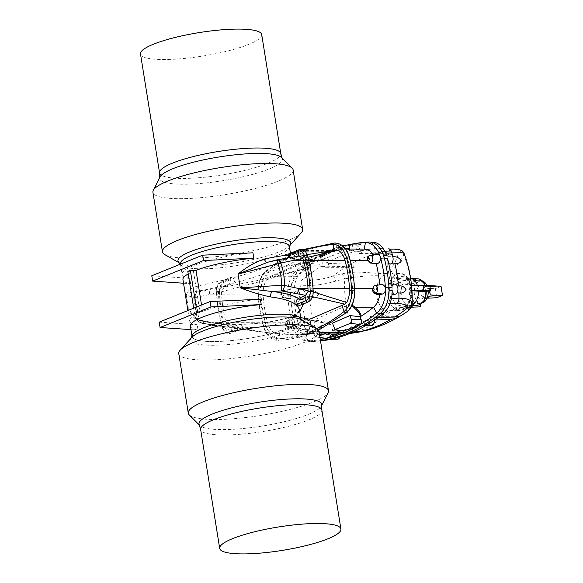 <?xml version="1.0" encoding="UTF-8"?>
<svg xmlns="http://www.w3.org/2000/svg" width="583" height="583" viewBox="0 0 583 583"><rect width="100%" height="100%" fill="white"/><g stroke="black" fill="none" stroke-linecap="round" stroke-linejoin="round"><path stroke-width="0.44" stroke-dasharray="2.92 2.19" d="M309.777 327.938A5.087 3.214 90.2 0 1 307.401 329.621A5.087 3.214 90.2 0 1 304.173 324.52A5.087 3.214 90.2 0 1 307.423 319.448A5.087 3.214 90.2 0 1 307.496 319.448A99.802 63.117 -89.8 0 0 307.722 320.417A4.147 2.623 90.2 0 1 309.493 326.997A99.802 63.117 -89.8 0 0 309.777 327.938L306.884 328.032L302.796 329.657L299.451 328.149L296.091 327.952A25.936 16.404 90.2 0 1 295.377 325.569A107.192 67.788 90.2 0 1 295.304 325.292A107.192 67.788 90.2 0 1 290.633 296.128L293.934 296.39L298.875 299.502L301.579 298.839L304.873 319.411C301.426 319.601 299.305 321.473 298.525 325.022A107.083 67.723 90.2 0 1 293.934 296.39M261.709 34.594A61.375 11.864 -9.1 0 1 238.294 48.061A61.375 11.864 -9.1 0 1 175.294 59.145A61.375 11.864 -9.1 0 1 140.503 54.008M159.523 172.626A61.375 11.864 170.9 0 0 159.553 172.925A61.375 11.864 170.9 0 0 194.336 178.063A61.375 11.864 170.9 0 0 257.336 166.978A61.375 11.864 170.9 0 0 280.758 153.511A61.375 11.864 170.9 0 0 280.693 153.22M281.538 157.446A62.119 12.01 -9.1 0 1 282.318 158.693A62.119 12.01 -9.1 0 1 249.32 175.25A62.119 12.01 -9.1 0 1 182.967 184.213A62.119 12.01 -9.1 0 1 159.684 178.332A62.119 12.01 -9.1 0 1 160.041 176.904M293.111 169.857A70.988 13.722 -9.1 0 1 254.531 188.644A70.988 13.722 -9.1 0 1 179.491 198.686A70.988 13.722 -9.1 0 1 152.921 192.31M289.328 246.39A55.152 10.662 -9.1 0 1 259.362 260.987A55.152 10.662 -9.1 0 1 201.062 268.792A55.152 10.662 -9.1 0 1 180.417 263.837M183.113 259.719L183.098 259.734A55.152 10.662 -9.1 0 1 183.113 259.719A55.152 10.662 -9.1 0 1 233.185 244.59A55.152 10.662 -9.1 0 1 285.488 243.322A55.152 10.662 -9.1 0 1 285.495 243.33L285.502 243.33M289.372 246.653A55.166 10.669 -9.1 0 1 289.19 247.658A55.166 10.669 -9.1 0 1 256.556 261.694A55.166 10.669 -9.1 0 1 201.055 268.799A55.166 10.669 -9.1 0 1 180.949 264.995A55.166 10.669 -9.1 0 1 180.46 264.099M301.192 232.865A70.988 13.722 -9.1 0 1 234.716 254.144A70.988 13.722 -9.1 0 1 164.923 254.691M290.567 244.153A57.098 11.041 -9.1 0 1 289.569 245.662A57.098 11.041 -9.1 0 1 236.1 262.787A57.098 11.041 -9.1 0 1 179.965 263.224A57.098 11.041 -9.1 0 1 178.544 262.095M301.826 255.689L293.73 258.721C299.21 259.158 296.106 261.658 284.424 266.212L300.777 263.297L336.318 250.071L301.826 255.689L300.821 251.288L289.387 255.908L292.593 258.888L293.73 258.721M292.083 258.706L299.283 256.01L276.721 259.938L267.706 262.263C278.893 260.033 287.018 258.852 292.083 258.706L291.267 258.859L289.095 257.737M312.481 296.689L308.873 295.975L311.111 291.689L311.074 288.264A100.101 63.307 -89.8 0 0 306.622 260.499L305.63 257.475C304.8 255.74 303.721 255.077 302.388 255.478L307.117 254.633M299.684 255.901L299.283 256.01M288.359 254.071L289.387 255.908M227.829 284.686C229.746 283.659 230.773 281.589 230.912 278.463L197.601 286.042C190.925 288.046 187.136 291.041 186.239 295.027C187.682 293.358 190.794 292.163 195.56 291.434C204.334 290.181 215.091 287.936 227.829 284.686L220.687 287.791L197.273 292.068L195.56 291.434A4.496 3.418 82 0 0 197.601 286.042M203.671 323.929C196.194 320.941 191.115 315.884 188.44 308.764L192.23 314.339L200.246 320.694C209.589 322.982 220.906 324.221 234.191 324.418L226.991 327.114L202.235 323.055L200.246 320.694A4.496 3.185 -76 0 1 201.492 320.665L201.492 320.665C210.594 322.902 221.795 324.097 235.095 324.265L238.819 327.814L210.128 325.372L203.671 323.929A4.496 3.185 -76 0 0 201.492 320.665C197.819 319.535 194.729 317.422 192.23 314.339L198.242 321.481L202.235 323.055L201.201 323.164L198.242 321.481L197.236 319.207A4.671 1.691 172.8 0 0 198.992 319.994L213.939 322.61A5.014 2.93 -80.6 0 0 216.053 325.635A5.014 2.93 -80.6 0 0 217.051 325.511M203.81 327.763A55.152 10.662 170.9 0 0 192.069 336.61A55.152 10.662 170.9 0 0 195.917 339.678A55.152 10.662 170.9 0 0 212.715 341.558A55.152 10.662 170.9 0 0 298.292 323.281A55.152 10.662 170.9 0 0 300.988 319.163A55.152 10.662 170.9 0 0 263.633 315.002A55.152 10.662 170.9 0 0 203.81 327.763M238.819 327.814L241.683 328.892L242.9 327.231L240.036 324.25L239.139 324.425C259.719 324.053 276.772 321.597 290.312 317.05L307.613 320.052L272.997 333.287L230.504 327.668L239.139 324.425M290.312 317.05L288.935 317.152L287.033 321.35C275.387 325.248 260.652 327.398 242.834 327.792M287.033 321.35L287.915 326.823L290.035 325.963L289.153 320.49L297.192 315.206L299.443 309.544C298.962 309.274 301.666 310.921 290.844 316.38L289.153 320.49M297.731 306.228L297.286 305.244C297.498 302.395 298.503 300.551 300.296 299.691L303.488 303.903M297.082 306.49L297.294 305.769M284.424 266.212C282.077 266.263 280.525 264.82 279.767 261.891L288.082 258.313L290.873 256.01L289.219 255.347M279.767 261.891L278.893 256.418L276.772 257.271L277.646 262.744C266.154 267.59 251.856 272.465 234.76 277.37L235 277.902C235.16 280.744 234.351 282.595 232.573 283.447C252.359 278.106 268.931 272.64 282.303 267.065L298.656 264.157L264.332 279.177L224.018 287.164L232.573 283.447M221.351 287.499L220.899 282.515L230.912 278.463L232.107 276.816L234.76 277.37M190.393 326.101A55.152 10.662 170.9 0 0 198.038 330.109L197.178 324.753A55.152 10.662 -9.1 0 1 189.533 320.737A55.152 10.662 -9.1 0 1 200.027 312.415L193.454 271.379L187.799 271.365M183.521 283.229L190.605 283.717A55.152 10.662 -9.1 0 1 182.96 279.702M188.207 273.93A55.152 10.662 -9.1 0 1 193.454 271.379M190.605 283.717L189.745 278.353A55.152 10.662 170.9 0 1 182.1 274.345A55.152 10.662 170.9 0 1 252.935 252.803M260.368 299.203A55.152 10.662 170.9 0 0 202.571 311.388L201.55 305.026M305.747 257.752L307.911 257.234M336.806 249.947L336.318 250.071M290.713 257.453A5.014 3.352 -99.9 0 0 290.319 257.555M344.422 249.218A5.014 4.817 -86.3 0 1 345.602 249.036L338.949 249.713L345.602 249.036C348.925 249.262 350.623 249.786 350.696 250.617L349.807 250.858C349.764 249.99 347.971 249.444 344.422 249.218L338.949 249.713L304.865 262.569L302.424 251.943L300.741 250.413L298.62 251.266L300.303 252.796L302.745 263.429L320.213 260.317L320.563 253.896L328.834 252.424L312.954 258.947C311.468 260.062 310.637 261.825 310.462 264.23L310.382 266.788L302.679 267.903L320.213 260.317M303.925 250.384A253.241 160.157 -89.8 0 0 299.757 251.936L300.413 250.501L298.292 251.36L297.636 252.789L298.656 264.157M299.757 251.936L300.777 263.297M340.676 249.808C343.73 251.346 346.032 254.334 347.592 258.779L348.138 260.616L350.288 260.616M348.138 260.616A100.101 63.307 -89.8 0 1 352.591 288.381L352.657 290.414C352.628 295.53 351.505 299.924 349.29 303.605L352.11 305.004M304.865 262.569L322.333 259.464L322.683 253.044L330.955 251.564L331.013 250.471L300.741 250.413M300.413 250.501L278.893 256.418M349.807 250.858L339.816 252.891L322.333 259.464M373.411 255.361L368.23 256.214L375.991 254.45L373.411 255.361A18.845 11.915 -89.8 0 0 373.149 254.917M364.564 249.079A18.845 11.915 -89.8 0 0 364.207 249.087L364.207 249.087A248.788 157.337 90.2 0 0 350.696 250.617M300.835 250.384L298.62 251.266M298.292 251.36L276.772 257.271M373.82 286.013L379.701 284.919A100.101 63.307 -89.8 0 0 379.686 284.759M376.531 254.305L375.991 254.45M328.834 252.424L328.892 251.324L331.013 250.471M330.955 251.564L347.483 244.984A255.296 161.447 -89.8 0 0 312.954 258.947A255.296 161.447 90.2 0 0 296.448 270.49A25.353 16.032 -89.8 0 0 287.703 294.488C287.725 291.857 288.286 290.188 289.379 289.474L290.764 288.774A18.845 11.915 90.2 0 1 296.966 276.276A248.788 157.337 -89.8 0 1 309.289 267.357L310.382 266.788M379.701 284.919L380.939 284.533M349.705 248.358L349.509 250.967M354.938 243.556A255.879 161.819 -89.8 0 0 351.418 244.248A255.879 161.819 -89.8 0 0 349.866 244.59A255.879 161.819 -89.8 0 0 316.773 257.978A255.879 161.819 -89.8 0 0 315.308 258.852A255.879 161.819 -89.8 0 0 299.494 269.98A25.936 16.404 -89.8 0 0 290.523 293.198A5.189 3.279 -89.8 0 0 290.633 296.128A107.192 67.788 -89.8 0 1 290.618 295.836A25.936 16.404 90.2 0 1 290.523 293.198L293.81 292.928L299.05 289.248L303.634 289.583A5.087 3.214 -89.8 0 0 302.599 289.299A5.087 3.214 -89.8 0 0 299.341 294.371A5.087 3.214 -89.8 0 0 302.57 299.473A5.087 3.214 -89.8 0 0 304.18 298.773L301.579 298.839M328.892 251.324L298.722 251.244M339.816 252.891L340.137 248.722C340.151 247.075 339.634 246.369 338.585 246.609L322.683 253.044M342.658 245.851L347.169 245.086M151.791 275.744L189.745 278.353M193.694 308.203L194.372 312.401L196.916 311.373L196.238 307.168M202.571 311.388L196.916 311.373M277.107 259.836L276.721 259.938M267.24 262.365A4.496 2.376 -101.3 0 0 267.459 262.343L267.459 262.343A4.496 2.376 -101.3 0 0 267.706 262.263M308.873 295.975L300.296 299.691M299.808 311.788L292.433 316.19L300.741 317.633M311.133 291.354L313.217 291.915M351.491 306.33L347.811 305.033L314.055 319.943L315.017 330.576L313.822 332.091L318.566 330.16M275.948 332.113L276.517 338.781A253.241 160.157 -89.8 0 0 310.229 331.421L311.344 332.857L313.465 331.997L312.35 330.568L311.133 325.278M312.896 331.428L311.701 332.951L313.931 332.121L312.175 332.886C300.937 337.302 289.525 339.794 277.938 340.363A1.727 1.341 87.2 0 0 279.191 338.789A253.241 160.157 -89.8 0 0 312.896 331.428L311.934 320.803L330.415 324.01L332.82 330.444L341.572 331.96L341.988 333.061M347.811 305.033L349.29 303.605M314.055 319.943L331.836 323.033M319.105 332.135L313.931 332.121M292.433 316.19L290.844 316.38M313.465 331.997L290.035 325.963M311.344 332.857L287.915 326.823M341.572 331.96L338.891 333.053M320.468 340.661A255.879 161.819 90.2 0 1 310.958 341.529L307.737 340.938A255.296 161.447 -89.8 0 0 320.3 339.605M319.244 332.995L311.81 332.98M200.027 312.415L194.372 312.401M159.225 322.137L197.178 324.753M190.954 329.621L198.038 330.109M224.018 287.164L221.576 291.784L262.729 280.86L264.332 279.177M197.258 319.346A4.671 1.567 -9.4 0 0 198.992 320.009L195.392 297.541L218.472 292.579L218.552 291.434L220.687 287.791M230.504 327.668L229.44 327.77L227.086 325.671L226.058 322.647A100.101 63.307 90.2 0 1 221.606 294.874L221.576 291.784M226.991 327.114L225.985 327.231L224.032 325.627L222.99 322.632A100.101 63.307 -89.8 0 1 218.545 294.867L218.472 292.579M218.545 294.867L209.494 294.845A5.014 3.199 79.7 0 1 211.286 289.518M221.606 294.874L260.062 294.983L259.989 292.943C260.003 288.41 260.914 284.38 262.729 280.86M260.062 294.983A100.101 63.307 -89.8 0 0 264.507 322.749L265.061 324.585C266.431 328.542 268.442 331.37 271.088 333.068L272.997 333.287M310.112 266.905L268.158 278.339L302.745 263.429M268.158 278.339L266.584 279.767C264.332 283.447 263.159 287.842 263.064 292.957L263.122 294.991L283.025 295.042L285.051 297.57L290.786 298.605L289.693 299.035L287.827 295.749L287.703 294.488A25.353 16.032 -89.8 0 0 287.769 295.763A106.609 67.424 -89.8 0 0 292.506 325.336L294.911 329.257L297.075 328.163L290.968 327.282L288.097 324.862A18.845 11.915 90.2 0 1 287.521 323.018L288.716 320.461L294.131 319.513A100.101 63.307 90.2 0 1 290.786 298.605M275.205 333.563L287.674 334.38C300.026 334.205 310.732 333.709 319.79 332.908L320.643 332.667C311.468 333.505 300.507 334.015 287.769 334.197L275.205 333.563C272.115 332.026 269.754 329.038 268.136 324.593L267.575 322.756A100.101 63.307 90.2 0 1 263.122 294.991M282.303 267.065C279.957 267.116 278.404 265.68 277.646 262.744M266.584 279.767L278.361 276.225A5.014 0.641 75 0 1 278.434 275.905M290.764 288.774L282.981 290.647A2.769 2.077 -112 0 1 283.294 290.553L289.379 289.474M285.051 297.57L284.46 297.811A3.746 2.368 90.2 0 1 283.593 297.906A3.746 2.368 90.2 0 1 281.516 294.437A3.746 2.368 90.2 0 1 283.294 290.553L284.978 289.875L282.959 292.768A18.845 11.915 -89.8 0 0 283.01 294.823L283.025 295.042M288.097 324.862L287.018 325.299A1.006 0.634 90.2 0 1 286.246 324.578A1.006 0.634 90.2 0 1 286.705 323.354A2.769 2.077 -112 0 1 287.813 320.796L293.781 319.695C292.644 320.519 292.236 322.377 292.557 325.285M302.679 267.903L302.803 263.815L304.661 260.324L320.563 253.896M326.035 258.058A5.087 3.214 -89.8 0 0 323.091 260.995A5.087 3.214 -89.8 0 0 323.543 266.446A248.489 157.148 90.2 0 1 324.133 266.074A4.147 2.623 -89.8 0 0 325.984 267.298A4.147 2.623 -89.8 0 0 328.615 263.392A248.489 157.148 90.2 0 1 329.213 263.057A5.087 3.214 -89.8 0 0 326.035 258.058L320.169 257.992A255.769 161.753 -89.8 0 1 352.926 244.751C351.753 246.565 352.212 248.89 354.296 251.703C344.823 254.115 335.56 257.861 326.516 262.94C325.015 259.887 322.895 258.24 320.169 257.992L316.773 257.978A5.189 3.279 -89.8 0 0 315.308 258.852L318.391 259.056A255.769 161.753 -89.8 0 0 302.745 270.082L296.448 270.49L296.966 276.276L278.361 276.225L309.289 267.357M193.782 297.665C193.585 294.932 194.751 293.067 197.273 292.068C195.64 293.001 195.014 294.823 195.392 297.541L193.782 297.665L197.236 319.207L188.44 308.764L186.239 295.027L193.804 297.811L195.4 297.556M234.191 324.418L235.095 324.265M226.962 325.387C244.255 328.936 258.969 331.501 271.088 333.068M222.99 322.632L213.939 322.61L223.617 324.695M277.02 333.658L311.934 320.803M310.229 331.421L307.613 320.052M320.643 332.667L312.721 330.583L330.415 324.01M276.014 333.789L305.922 334.438A18.845 11.915 -89.8 0 0 306.279 334.431A248.788 157.337 90.2 0 0 319.79 332.908M295.377 325.569L292.506 325.336A25.353 16.032 90.2 0 0 292.834 326.509A25.353 16.032 90.2 0 0 305.412 340.778A25.353 16.032 90.2 0 0 307.737 340.938L306.279 334.431L287.674 334.38A5.014 0.401 -90.8 0 0 287.769 334.197M297.075 328.163A18.845 11.915 -89.8 0 0 305.922 334.438M320.519 340.953A255.769 161.753 90.2 0 1 314.171 341.434L310.958 341.529A25.936 16.404 90.2 0 1 310.819 341.536A25.936 16.404 90.2 0 1 308.582 341.368A25.936 16.404 90.2 0 1 296.091 327.952A5.189 3.279 90.2 0 1 295.304 325.292L298.525 325.022M324.942 338.555L321.823 335.167L320.92 332.558M312.721 330.583L314.171 334.759C314.878 336.406 315.797 337.112 316.926 336.872L319.681 335.757M319.987 337.63L316.219 336.93L319.943 337.397M326.451 333.017L332.82 330.444M198.992 320.009L201.201 323.164L225.985 327.231M321.852 410.075A61.375 11.864 -9.1 0 1 321.882 410.374A61.375 11.864 -9.1 0 1 319.557 414.09A61.375 11.864 -9.1 0 1 254.552 432.754A61.375 11.864 -9.1 0 1 200.712 429.78A61.375 11.864 -9.1 0 1 200.647 429.489M199.087 424.307A62.119 12.01 170.9 0 0 199.867 425.554A62.119 12.01 170.9 0 0 257.03 426.836A62.119 12.01 170.9 0 0 319.367 408.428A62.119 12.01 170.9 0 0 321.364 406.096A62.119 12.01 170.9 0 0 321.721 404.668M189.264 414.907A70.988 13.722 170.9 0 0 254.589 416.371A70.988 13.722 170.9 0 0 325.831 395.332A70.988 13.722 170.9 0 0 328.112 392.665M192.215 335.342A55.166 10.669 170.9 0 0 195.903 339.67A55.166 10.669 170.9 0 0 212.708 341.551A55.166 10.669 170.9 0 0 298.307 323.266A55.166 10.669 170.9 0 0 300.456 318.005M178.762 353.633A70.988 13.722 170.9 0 0 251.025 355.958A70.988 13.722 170.9 0 0 318.952 331.18M191.836 337.338A57.098 11.041 170.9 0 0 190.838 338.847A57.098 11.041 170.9 0 0 248.795 342.017A57.098 11.041 170.9 0 0 302.861 320.905A57.098 11.041 170.9 0 0 301.44 319.776M352.926 244.751L349.866 244.59A5.189 3.279 90.2 0 1 350.186 244.423M354.296 251.703L357.066 251.798A5.087 3.214 90.2 0 1 359.951 244.343L351.221 244.226A5.189 3.279 90.2 0 1 351.418 244.248L354.807 244.328C357.452 245.305 359.31 247.309 360.381 250.355L374.891 248.657L383.191 248.671L379.533 248.54L382.885 251.725L384.7 255.543L387.513 255.66A5.087 3.214 90.2 0 1 389.94 253.977M420.277 306.847L417.122 305.448L417.8 301.659A11.062 6.996 90.2 0 1 415.315 286.122L413.573 283.302L415.927 279.68L417.661 282.493A11.062 6.996 90.2 0 1 422.267 281.05A11.062 6.996 90.2 0 1 422.558 281.13M427.055 285.838A11.062 6.996 90.2 0 1 427.426 286.821L429.839 285.845M422.5 302.876A11.062 6.996 90.2 0 1 422.209 302.949A11.062 6.996 90.2 0 1 420.955 303.058L420.744 304.253M425.473 290.283A6.916 4.373 -89.8 0 0 421.254 285.087A6.916 4.373 -89.8 0 0 416.86 291.988A6.916 4.373 -89.8 0 0 421.21 298.911A6.916 4.373 -89.8 0 0 424.73 296.128A6.916 4.373 -89.8 0 0 425.473 290.283M417.8 301.659L414.877 302.286A11.704 7.404 90.2 0 1 412.21 285.641L410.804 284.591L402.678 284.183L393.642 282.806L391.047 281.341L393.401 277.719L395.995 279.177A15.537 9.824 90.2 0 1 399.166 276.896A15.537 9.824 90.2 0 1 403.035 276.575A15.537 9.824 90.2 0 1 410.563 285.634L425.153 286.282A13.139 8.308 90.2 0 0 425.007 285.83M415.315 286.122L412.21 285.641M414.877 302.286L413.864 303.692L405.877 304.195A13.671 8.643 90.2 0 1 402.678 284.183M405.877 304.195L397.358 305.995A15.537 9.824 90.2 0 1 393.642 282.806M427.426 286.821L425.262 286.552A12.105 7.652 90.2 0 0 414.382 281.727L413.158 280.97L405.025 280.554A13.671 8.643 90.2 0 1 410.177 278.31A13.671 8.643 90.2 0 1 411.051 278.441M417.661 282.493L414.564 282.019A11.704 7.404 90.2 0 1 419.52 280.408A11.704 7.404 90.2 0 1 425.014 286.647M417.406 285.517A13.671 8.643 90.2 0 1 417.596 286.129M405.025 280.554L395.995 279.177M337.382 339.248A5.087 3.214 90.2 0 1 334.227 333.133A248.489 157.148 -89.8 0 0 334.853 333.017A4.147 2.623 90.2 0 1 337.382 330.014A4.147 2.623 90.2 0 1 339.598 331.96A248.489 157.148 -89.8 0 0 340.224 331.8A5.087 3.214 90.2 0 1 340.057 336.959M365.854 325.584L365.869 325.576C364.368 325.336 364.193 323.689 365.344 320.643C356.293 325.722 347.031 329.468 337.557 331.873C336.996 334.686 335.517 337.003 333.119 338.818M328.193 339.299L331.231 339.24C329.818 338.264 329.905 336.267 331.479 333.228L315.673 334.977L343.591 334.066L351.848 332.878C368.42 329.818 381.588 317.903 392.25 310.499L395.828 307.853C404.223 299.188 400.047 273.194 390.238 272.939C397.322 264.857 401.847 258.874 403.815 254.99A81.78 51.719 90.2 0 1 411.802 304.865L412.137 303.83M352.358 332.441L334.853 333.017M334.227 333.133L331.479 333.228M339.598 331.96L354.391 331.538M374.497 320.067A5.087 3.214 -89.8 0 0 373.747 317.152A248.489 157.148 90.2 0 1 373.156 317.524A4.147 2.623 -89.8 0 0 371.305 316.299A4.147 2.623 -89.8 0 0 368.675 320.205L374.599 320.001M368.675 320.205A248.489 157.148 90.2 0 1 368.077 320.541A5.087 3.214 -89.8 0 0 371.298 325.533M365.344 320.643L368.077 320.541M337.557 331.873L340.224 331.8M309.493 326.997L314.9 326.844C318.697 327.252 321.627 325.963 323.703 322.982C320.286 320.686 316.78 319.848 313.18 320.461L307.722 320.417M304.18 298.773A99.802 63.117 90.2 0 1 304.093 297.745A4.147 2.623 -89.8 0 0 303.663 290.618L309.114 290.72C312.758 290.166 316.073 291.252 319.061 293.978C316.482 296.951 313.304 298.175 309.529 297.636L304.093 297.745M392.272 310.345L388.329 310.885C375.977 310.608 371.83 284.606 382.74 275.97C371.626 275.249 358.946 276.225 344.691 278.893L344.691 278.878A81.78 51.719 -89.8 0 0 352.679 328.768L343.467 330.306L307.503 331.858L306.884 328.032M307.503 331.858C307.86 333.884 308.968 334.948 310.826 335.036M316.977 334.926L314.171 341.434A25.827 16.331 90.2 0 1 314.033 341.441A25.827 16.331 90.2 0 1 299.451 328.149M364.251 330.969L366.109 330.095L362.371 331.282M407.801 311.184L392.25 310.499M388.329 310.885C378.629 318.952 366.743 324.92 352.679 328.768L351.848 332.878M318.391 259.056C317.516 261.446 318.311 263.888 320.767 266.373L301.994 279.891L310.979 280.088C317.91 280.066 325.416 278.659 333.498 275.861L342.389 273.813L344.691 278.878L335.589 281.108C325.97 283.987 317.101 285.43 309.005 285.43L300.034 285.225L300.711 289.503M420.955 303.058L418.033 303.685L417.02 305.091L409.04 305.594L400.514 307.394L398.466 309.354L395.31 307.955L397.358 305.995M426.304 291.711L425.823 291.675A11.704 7.404 90.2 0 1 419.454 303.575A11.704 7.404 90.2 0 1 418.033 303.685M425.823 291.675L425.954 291.311M411.977 305.179A13.671 8.643 90.2 0 1 410.979 305.499A13.671 8.643 90.2 0 1 410.104 305.63A13.671 8.643 90.2 0 1 409.04 305.594M411.977 290.698L411.372 290.662A15.537 9.824 90.2 0 1 402.948 307.321A15.537 9.824 90.2 0 1 400.514 307.394M396.906 273.85A18.671 11.806 90.2 0 1 400.106 273.274A18.671 11.806 90.2 0 1 411.613 291.974A18.671 11.806 90.2 0 1 400.004 310.608A18.671 11.806 90.2 0 1 388.096 294.451A18.671 11.806 90.2 0 1 396.906 273.85M388.212 248.861L398.408 249.619L399.129 250.872C398.218 253.969 395.514 265.914 386.296 273.325L382.74 275.97M386.369 273.478L389.633 272.888L400.106 273.274M411.525 285.204L410.111 285.123L410.563 285.634L410.111 285.123L410.92 290.152L411.372 290.662L410.92 290.152L411.941 290.203M349.968 333.447A247.746 156.681 90.2 0 1 342.826 334.103A6.049 0.853 87.6 0 0 342.84 334.103A6.049 0.853 87.6 0 0 343.467 330.306M323.543 266.446L320.767 266.373M328.615 263.392L350.5 264.296L354.209 267.378L346.521 266.671L324.133 266.074M326.516 262.94L329.213 263.057M359.951 244.343A5.087 3.214 90.2 0 1 363.063 250.457A248.489 157.148 -89.8 0 0 362.437 250.581A4.147 2.623 90.2 0 1 359.908 253.583A4.147 2.623 90.2 0 1 357.692 251.637A248.489 157.148 -89.8 0 0 357.066 251.798M357.692 251.637L379.992 252.366L388.628 253.663L384.204 251.433L362.437 250.581M303.663 290.618A99.802 63.117 90.2 0 1 303.634 289.583M307.525 275.897L302.745 270.082A25.827 16.331 -89.8 0 0 293.81 292.928M300.034 285.225C299.691 282.879 300.347 281.101 301.994 279.891M342.389 273.813C358.822 269.9 374.614 274.367 386.296 273.325M346.521 266.671A247.746 156.681 -89.8 0 0 333.498 275.861A6.049 0.525 -108.3 0 1 335.589 281.108M367.647 324.512C369.753 322.122 370.897 319.688 371.094 317.21L384.343 307.686L388.365 303.685L389.925 303.656M373.747 317.152L371.094 317.21M378.221 317.407L373.156 317.524M392.104 287.179L391.047 284.074L390.603 284.744L387.309 264.172C387.979 263.975 388.052 262.095 387.52 258.546M387.323 264.172L388.846 264.157L387.323 264.172M394.764 284.125A5.087 3.214 -89.8 0 0 393.11 284.825A99.802 63.117 90.2 0 1 393.197 285.852A4.147 2.623 -89.8 0 0 393.627 292.979L396.921 292.936M397.205 285.962L393.197 285.852M391.791 263.173L389.568 263.181A4.147 2.623 90.2 0 1 387.797 256.593A99.802 63.117 -89.8 0 0 387.513 255.66M389.794 264.15A99.802 63.117 -89.8 0 0 389.568 263.181M393.11 284.825L390.603 284.744M393.627 292.979A99.802 63.117 90.2 0 1 393.656 294.014A5.087 3.214 -89.8 0 0 394.742 294.298M391.448 298.336L390.355 298.358L390.872 294.072L393.656 294.014M392.228 290.633C391.878 293.715 391.426 294.86 390.872 294.072L392.046 294.328M390.355 298.358L388.365 303.685M395.828 307.853C404.318 308.567 409.645 307.569 411.802 304.865L411.117 307.54M403.815 254.99L404.026 253.43M354.807 244.328A255.769 161.753 90.2 0 1 371.867 242.134A25.827 16.331 90.2 0 1 372.712 242.127M363.063 250.457L360.381 250.355M385.064 251.805L382.885 251.725M387.797 256.593L393.051 256.782M384.7 255.543L385.305 253.911L386.587 255.412M403.808 254.968C402.984 252.774 401.425 251.404 399.129 250.872M384.204 251.433A247.746 156.681 90.2 0 1 398.408 249.619A6.049 6.034 127.2 0 1 402.066 250.843M415.927 279.68L409.23 279.658L393.401 277.719M409.23 279.658L406.883 283.287L391.047 281.341M413.573 283.302L406.883 283.287M417.122 305.448L410.425 305.434L395.31 307.955M410.425 305.434L413.58 306.833M411.285 307.212L398.466 309.354M441.047 286.37L435.326 288.68L436.769 297.731M429.707 291.245L428.942 286.464L429.933 286.413M429.54 291.311L428.942 286.464M427.186 298.204L424.49 298.299L429.824 296.142M424.49 298.299L425.277 298.926L426.96 298.336M428.155 285.728L422.821 287.878L431.216 288.512L422.347 289.132L423.695 297.556L432.732 297.986M422.347 289.132C420 292.44 420.452 295.246 423.695 297.556M431.216 288.512L435.326 288.68M426.807 285.291L425.32 285.094L422.821 287.878M307.489 255.733A1.727 0.561 -16 0 1 307.248 256.156A8.796 5.56 -89.8 0 0 300.821 251.288A1.727 1.297 -112 0 0 298.86 249.823M313.202 291.391L312.903 291.456A103.016 65.15 90.2 0 0 307.248 256.156L305.63 257.475M308.006 302.074A1.727 1.297 68 0 0 308.72 300.617A8.796 5.56 90.2 0 0 312.903 291.456L311.111 291.689M306.622 260.499L308.771 260.506M311.074 288.264L313.035 288.272M334.715 243.002A1.727 1.341 -92.8 0 1 336.129 244.576A253.241 160.157 -89.8 0 0 302.424 251.943M349.377 257.161A1.727 0.539 -15.5 0 1 349.13 257.562A21.76 13.766 -89.8 0 0 336.129 244.576L336.646 250.595M267.262 277.872L265.812 271.926A1.727 1.195 -128.7 0 1 266.103 270.716A1.727 1.195 -128.7 0 1 268.479 271.933A253.241 160.157 90.2 0 1 300.303 252.796M259.989 292.943L258.298 293.205A21.76 13.766 90.2 0 1 265.812 271.926A253.241 160.157 90.2 0 1 297.636 252.789M333.126 251.237L333.17 250.464M354.646 290.072L354.347 290.159A103.016 65.15 90.2 0 0 349.13 257.562L347.592 258.779M346.542 312.648A1.727 1.195 51.3 0 0 346.841 311.439A21.76 13.766 90.2 0 0 354.347 290.159L352.657 290.414M345.602 249.036L364.207 249.087M352.591 288.381L354.551 288.388M340.137 248.722L345.223 248.526M308.32 296.222L308.72 300.617L297.286 305.244M315.017 330.576A253.241 160.157 90.2 0 0 346.841 311.439L345.53 306.075M316.897 328.564A253.241 160.157 90.2 0 1 312.35 330.568M263.064 292.957L258.298 293.205A103.016 65.15 -89.8 0 0 263.523 325.795A21.76 13.766 -89.8 0 0 276.517 338.781A1.727 1.341 87.2 0 0 277.938 340.363C270.913 340.064 266.023 335.349 263.276 326.203A1.727 0.539 164.5 0 0 264.412 326.4A1.727 0.539 164.5 0 0 266.191 325.802L268.136 324.593M374.14 285.925L380.393 284.672M218.552 291.434L216.417 291.74L219.383 291.682A8.796 5.56 90.2 0 1 223.566 282.522L235 277.902M224.032 325.627L222.371 326.983A103.016 65.15 -89.8 0 1 216.716 291.675A8.796 5.56 90.2 0 1 220.899 282.515A1.727 1.297 -112 0 1 221.606 281.064A1.727 1.297 -112 0 1 223.566 282.522L224.579 286.923M227.654 326.866L228.798 331.851A8.796 5.56 -89.8 0 1 222.371 326.983A1.727 0.561 164 0 0 222.13 327.398A1.727 0.561 164 0 0 223.267 327.602A1.727 0.561 164 0 0 225.038 326.99A103.016 65.15 -89.8 0 1 219.383 291.682L221.606 291.449M238.819 327.799L228.798 331.851A1.727 1.297 68 0 0 230.759 333.308A1.727 1.297 68 0 0 231.466 331.858A8.796 5.56 -89.8 0 1 225.038 326.99L227.086 325.671M226.058 322.647L264.507 322.749M279.49 332.776L279.191 338.789A21.76 13.766 -89.8 0 1 266.191 325.802A103.016 65.15 -89.8 0 1 260.965 293.213A21.76 13.766 90.2 0 1 268.479 271.933L270.607 277.304M265.061 324.585L263.523 325.795A1.727 0.539 164.5 0 0 263.276 326.203C260.375 315.687 258.619 304.712 257.999 293.293C257.715 283.374 260.419 275.846 266.103 270.716L283.899 258.495L302.511 249.699M267.575 322.756L287.477 322.814M290.618 295.836L287.827 295.749M282.959 292.768L281.873 293.205A1.006 0.634 -89.8 0 0 281.414 294.43A1.006 0.634 -89.8 0 0 282.187 295.151A2.769 2.077 68 0 0 284.46 297.811L290.443 298.853M304.661 260.324L313.246 258.801M302.803 263.815L310.462 264.23M282.187 295.151L283.01 294.823M281.873 293.205A2.769 2.077 -112 0 1 282.981 290.647C278.237 294.488 282.281 297.993 283.593 297.906L289.693 299.035M231.072 327.457L231.466 331.858L242.9 327.231M294.911 329.257L288.425 328.054C287.113 328.142 283.061 324.636 287.813 320.796A2.769 2.077 -112 0 1 288.126 320.701A3.746 2.368 -89.8 0 0 286.34 324.585A3.746 2.368 -89.8 0 0 288.425 328.054A3.746 2.368 -89.8 0 0 289.285 327.959L295.719 329.074M287.018 325.299A2.769 2.077 68 0 0 289.285 327.959L290.968 327.282M314.171 334.759L321.823 335.167M286.705 323.354L287.521 323.018M414.805 302.672A12.105 7.652 90.2 0 1 412.028 285.349M413.864 303.692A13.139 8.308 90.2 0 1 410.804 284.591M413.158 280.97A13.139 8.308 90.2 0 1 418.047 278.863M309.529 297.636A99.627 63.008 -89.8 0 0 313.18 320.461M314.9 326.844A99.627 63.008 -89.8 0 0 316.394 331.574A6.049 3.753 88.3 0 0 319.739 334.766M309.114 290.72A99.627 63.008 90.2 0 1 309.005 285.43A6.049 3.702 -88.7 0 1 310.979 280.088M426.071 291.573A12.105 7.652 90.2 0 1 417.96 304.071M417.975 305.113A13.139 8.308 90.2 0 1 417.02 305.091M396.972 274.25A18.262 11.551 -89.8 0 0 391.528 304.705A18.262 11.551 -89.8 0 0 410.92 296.864A18.262 11.551 -89.8 0 0 396.972 274.25M379.992 252.366A247.746 156.681 -89.8 0 0 350.5 264.296M384.343 307.686L383.301 313.479M374.891 248.657L371.867 242.134L368.653 242.018M159.669 177.647L159.684 178.332M282.121 158.037L282.318 158.693M289.569 245.662L290.283 244.882M179.965 263.224L179.039 262.7M289.19 247.658L289.43 247.032M180.949 264.995L180.3 264.216M180.468 264.15L182.1 274.345M187.901 310.542L189.533 320.737M191.967 335.968L192.069 336.61M290.429 253.233L290.873 256.01C291.58 257.795 292.36 258.779 293.205 258.961L292.593 258.888M300.886 318.522L300.988 319.163M266.278 262.612L267.459 262.343C278.776 260.098 286.712 258.939 291.267 258.859M241.683 328.892L230.759 333.308C226.612 334.314 223.734 332.346 222.13 327.398C218.88 316.052 216.978 304.166 216.417 291.74C216.329 286.537 218.057 282.974 221.606 281.064L232.107 276.816M229.44 327.77L272.079 333.418M305.412 340.778L308.582 341.368M240.036 324.25C259.858 323.827 276.16 321.459 288.935 317.152M321.364 406.096L321.736 405.353M199.867 425.554L199.284 424.963M191.122 338.118L190.838 338.847M302.358 320.3L302.861 320.905M422.267 281.05L419.52 280.408M425.495 286.37L425.32 285.83M409.885 285.408C408.18 280.168 405.899 277.224 403.035 276.575L410.177 278.31M349.749 333.534L315.673 334.977M314.033 341.441L310.819 341.536M366.109 330.095L337.382 330.014M422.209 302.949L419.454 303.575M411.904 305.514L410.104 305.63M410.979 305.499L402.948 307.321C404.595 308.283 411.634 300.741 410.687 290.414M400.004 310.608L389.546 310.936M307.401 329.621L302.796 329.657M354.209 267.378L325.984 267.298M302.599 289.299L299.05 289.248M302.57 299.473L298.875 299.502M399.523 316.38L371.305 316.299M391.863 284.089L391.047 284.074M388.628 253.663L359.908 253.583M386.026 253.926L385.305 253.911M421.21 298.911L425.277 298.926M421.254 285.087L425.32 285.094"/><path stroke-width="0.87" d="M159.531 172.779L140.503 54.008A61.375 11.864 -9.1 0 1 199.233 32.582A61.375 11.864 -9.1 0 1 261.709 34.594L280.736 153.365M282.121 158.037L280.693 153.22A61.375 11.864 170.9 0 0 245.275 148.417A61.375 11.864 170.9 0 0 182.967 159.458A61.375 11.864 170.9 0 0 159.523 172.626L159.669 177.647M179.039 262.7L164.923 254.691A70.988 13.722 -9.1 0 1 162.453 251.82L152.921 192.31A70.988 13.722 -9.1 0 1 153.293 190.335L160.041 176.904A62.119 12.01 -9.1 0 1 183.419 165.011A62.119 12.01 -9.1 0 1 281.538 157.446L292.141 168.093A70.988 13.722 -9.1 0 1 293.111 169.857L302.643 229.367A70.988 13.722 -9.1 0 1 301.192 232.865L290.283 244.882M153.293 190.335A70.988 13.722 -9.1 0 1 254.268 163.83A70.988 13.722 -9.1 0 1 292.141 168.093M180.468 264.15L180.417 263.837A55.152 10.662 -9.1 0 1 183.106 259.726A55.166 10.669 -9.1 0 1 259.165 241.719A55.166 10.669 -9.1 0 1 285.502 243.33A55.152 10.662 -9.1 0 1 289.328 246.39L290.429 253.233M180.46 264.099A55.166 10.669 -9.1 0 1 183.098 259.734M285.502 243.33A55.166 10.669 -9.1 0 1 289.372 246.653M162.453 251.82A70.988 13.722 -9.1 0 1 263.8 223.34A70.988 13.722 -9.1 0 1 302.643 229.367M180.3 264.216L178.544 262.095A57.098 11.041 -9.1 0 1 201.266 247.928A57.098 11.041 -9.1 0 1 259.493 238.002A57.098 11.041 -9.1 0 1 290.567 244.153L289.43 247.032M289.095 257.737L288.133 255.325L288.359 254.071L298.86 249.823A1.727 1.297 -112 0 0 298.146 251.28L288.133 255.31C283.753 255.369 275.839 256.607 264.398 259.034C255.39 261.978 246.609 266.992 238.046 274.083L267.706 262.263M298.452 298.438L305.579 295.333L307.955 291.689L308.064 290.545L284.446 285.451A4.671 0.758 179.3 0 0 281.4 285.32L240.24 287.82L272.392 291.522C284.147 292.834 292.834 295.136 298.452 298.438C296.565 299.465 295.756 301.542 296.033 304.661L296.04 304.676C291.063 301.01 282.536 298.423 270.468 296.915C260.659 294.874 250.588 291.835 240.24 287.82L238.046 274.083L277.96 263.778C280.416 270.701 281.56 277.836 281.392 285.174A4.671 0.889 1.4 0 1 284.446 285.444L284.446 285.451C284.584 277.741 283.389 270.257 280.853 262.999L302.92 258.429L302.475 257.504L299.283 256.01M302.92 258.429L303.561 260.492A100.101 63.307 90.2 0 1 308.006 288.257L308.064 290.545M300.886 318.522L299.443 309.544L297.731 306.228M296.04 304.676L297.082 306.49L308.006 302.074A1.727 1.297 68 0 1 306.053 300.609L296.033 304.661M210.099 301.564L210.959 306.928L160.077 327.5L159.225 322.137L210.099 301.564L260.368 299.203L261.228 304.559A55.152 10.662 170.9 0 0 190.393 326.101L191.967 335.968M187.901 310.542L182.96 279.702A55.152 10.662 -9.1 0 1 188.207 273.93M203.525 260.528L253.794 258.167L252.935 252.803L202.665 255.172L151.791 275.744L152.651 281.108L203.525 260.528L202.665 255.172M253.794 258.167A55.152 10.662 170.9 0 0 195.997 270.352L190.342 270.337L187.799 271.365L193.694 308.203M201.55 305.026L195.997 270.352M307.911 257.234L338.344 250.282L336.318 250.071M303.561 260.492L294.51 260.463A5.014 3.352 -99.9 0 0 290.713 257.453L299.684 255.901M338.344 250.282C341.033 251.987 343.088 254.815 344.517 258.765L345.078 260.608A100.101 63.307 90.2 0 1 349.523 288.374L349.581 290.407C349.516 294.947 348.554 298.977 346.703 302.497L344.983 304.18L312.481 296.689M367.407 258.619L368.492 258.182A2.769 2.077 -112 0 1 369.593 255.624L367.939 256.294L367.407 258.619A18.845 11.915 90.2 0 1 367.982 260.463L370.475 263.028L377.055 263.829C379.351 263.006 380.524 261.148 380.568 258.247L380.349 257.023C379.497 254.749 378.046 253.896 375.991 254.45M373.149 254.917A18.845 11.915 -89.8 0 0 364.564 249.079L345.595 249.028M379.686 284.759A100.101 63.307 -89.8 0 0 376.348 264.004M374.497 320.067A5.087 3.214 -89.8 0 1 371.298 325.533L362.837 325.576A255.879 161.819 -89.8 0 0 364.302 324.702L367.647 324.512A255.769 161.753 -89.8 0 0 383.301 313.479L376.735 313.042A25.353 16.032 -89.8 0 0 385.48 289.044C385.407 291.675 384.365 293.344 382.339 294.051L379.722 294.743L374.22 293.613L372.544 290.713A18.845 11.915 -89.8 0 0 372.501 288.658L374.14 285.925M369.498 242.011A25.936 16.404 90.2 0 1 383.519 255.594L386.587 255.412A25.827 16.331 90.2 0 0 372.712 242.127L369.498 242.011A25.936 16.404 90.2 0 0 368.653 242.018L365.446 242.594A25.353 16.032 90.2 0 1 380.349 257.023A25.353 16.032 90.2 0 1 380.677 258.196A106.609 67.424 90.2 0 1 385.414 287.769L385.48 289.044A25.353 16.032 -89.8 0 0 385.414 287.769L388.999 287.711A25.936 16.404 90.2 0 1 389.087 290.356A5.189 3.279 -89.8 0 0 388.978 287.419A107.192 67.788 90.2 0 1 388.999 287.711M380.393 284.672C382.732 284.089 384.365 285.131 385.297 287.783M388.978 287.419A107.192 67.788 -89.8 0 0 384.306 258.254L387.52 258.546A107.083 67.723 -89.8 0 1 392.104 287.179L388.978 287.419M384.233 257.978A107.192 67.788 90.2 0 1 384.306 258.254A5.189 3.279 90.2 0 0 383.519 255.594A25.936 16.404 90.2 0 1 384.233 257.978L380.568 258.247M345.223 248.526L349.705 248.358C349.771 245.997 349.028 244.875 347.483 244.984L342.658 245.851M349.705 248.358L349.654 249.043M364.207 249.079L365.446 242.594A255.296 161.447 -89.8 0 0 351.768 244.124A255.296 161.447 -89.8 0 0 347.519 244.977M368.653 242.018A255.879 161.819 -89.8 0 0 354.938 243.556L351.768 244.124M152.651 281.108L183.521 283.229M190.342 270.337L196.238 307.168M277.923 263.64L277.96 263.778A4.671 0.889 -19.6 0 1 280.853 262.999A4.671 1.028 162.4 0 0 277.923 263.64L276.721 259.938C278.455 259.515 279.825 260.528 280.853 262.991M266.351 262.59L276.772 259.923M264.398 259.034A4.496 2.376 -101.3 0 0 267.24 262.365M300.741 317.633L309.733 319.192L344.983 304.18M313.217 291.915L346.703 302.497M308.006 288.257L298.955 288.235A5.014 3.083 100.4 0 1 296.091 293.555L281.684 290.924L272.392 291.522A4.496 2.143 96.2 0 0 270.468 296.915M311.133 325.278L309.733 319.192M331.836 323.033L332.536 323.157L334.941 329.584L343.693 331.1L344.101 332.201L319.105 332.135M352.11 305.004L354.916 307.19C358.727 310.469 360.819 313.457 361.198 316.168L360.046 316.737L349.851 315.571L332.536 323.157M360.338 316.613C359.995 313.88 357.809 310.848 353.764 307.518L351.491 306.33M379.722 294.743A18.845 11.915 90.2 0 1 373.521 307.248L354.916 307.19A5.014 4.577 129.5 0 1 353.764 307.518M319.244 332.995L341.988 333.061L344.101 332.201M338.891 333.053L325.7 338.548L319.987 337.63M343.693 331.1L360.228 324.585A255.296 161.447 90.2 0 1 325.7 338.548A255.296 161.447 -89.8 0 1 320.3 339.605M365.869 325.576A255.769 161.753 90.2 0 1 333.119 338.818L329.745 338.956A5.189 3.279 90.2 0 1 328.542 339.328A5.189 3.279 90.2 0 1 328.193 339.299A255.879 161.819 -89.8 0 0 329.745 338.956A255.879 161.819 90.2 0 0 362.837 325.576A5.189 3.279 -89.8 0 0 364.302 324.702A255.879 161.819 90.2 0 0 380.116 313.567A25.936 16.404 -89.8 0 0 389.087 290.356L392.228 290.633A25.827 16.331 -89.8 0 1 383.301 313.479M361.198 316.168A248.788 157.337 -89.8 0 0 373.521 307.248L376.735 313.042A255.296 161.447 90.2 0 1 360.228 324.585C361.62 323.47 361.897 321.707 361.074 319.302L360.046 316.737M328.193 339.299A255.879 161.819 90.2 0 1 320.468 340.661M349.851 315.571L351.498 319.659C352.052 321.371 351.833 322.537 350.842 323.157L334.941 329.584M210.959 306.928L261.228 304.559M160.077 327.5L190.954 329.621M281.4 285.32L281.684 290.924C283.331 289.991 284.256 288.17 284.446 285.451M319.681 335.757L326.451 333.017M221.992 544.391A61.375 11.864 170.9 0 0 219.696 548.406A61.375 11.864 170.9 0 0 282.172 550.418A61.375 11.864 170.9 0 0 340.902 528.992A61.375 11.864 170.9 0 0 287.762 525.633A61.375 11.864 170.9 0 0 221.992 544.391M219.696 548.406L200.647 429.489A61.375 11.864 -9.1 0 1 202.942 425.473A61.375 11.864 -9.1 0 1 268.712 406.708A61.375 11.864 -9.1 0 1 321.852 410.075L340.902 528.992M321.874 410.221L321.721 404.668A62.119 12.01 170.9 0 0 298.438 398.787A62.119 12.01 170.9 0 0 232.085 407.75A62.119 12.01 170.9 0 0 199.087 424.307L200.669 429.635M321.736 405.353L328.112 392.665A70.988 13.722 170.9 0 0 328.484 390.69A70.988 13.722 170.9 0 0 279.082 385.45A70.988 13.722 170.9 0 0 201.733 402.452A70.988 13.722 170.9 0 0 188.294 413.143A70.988 13.722 170.9 0 0 189.264 414.907L199.284 424.963M302.358 320.3L300.456 318.005A55.166 10.669 170.9 0 0 259.617 315.374A55.166 10.669 170.9 0 0 202.498 328.295A55.166 10.669 170.9 0 0 192.215 335.342L191.122 338.118M328.484 390.69L318.952 331.18A70.988 13.722 170.9 0 0 316.482 328.309A70.988 13.722 170.9 0 0 261.483 326.793A70.988 13.722 170.9 0 0 192.201 342.95A70.988 13.722 170.9 0 0 180.213 350.135A70.988 13.722 170.9 0 0 178.762 353.633L188.294 413.143M316.482 328.309L301.44 319.776A57.098 11.041 170.9 0 0 257.205 318.558A57.098 11.041 170.9 0 0 201.478 331.552A57.098 11.041 170.9 0 0 191.836 337.338L180.213 350.135M350.186 244.423A5.189 3.279 90.2 0 1 351.119 244.219A5.189 3.279 90.2 0 1 351.206 244.226L351.119 244.219M422.558 281.13A11.062 6.996 90.2 0 1 427.055 285.838M422.5 302.876A11.062 6.996 90.2 0 0 428.228 291.843L430.648 290.866L429.839 285.845L411.525 285.204M420.744 304.253L420.277 306.847L411.285 307.212M425.495 286.37C424.038 281.866 421.553 279.366 418.047 278.863L411.051 278.441A13.671 8.643 90.2 0 1 417.406 285.517M340.057 336.959A5.087 3.214 90.2 0 1 337.382 339.248L328.542 339.328M330.904 339.306A255.769 161.753 90.2 0 1 320.519 340.953M362.371 331.282L357.029 332.288L352.358 332.441M354.391 331.538L364.251 330.969C379.613 327.201 394.137 320.606 407.801 311.184L408.588 309.93L407.736 307.853A6.049 5.706 -18 0 0 411.904 302.628C410.789 299.72 406.468 298.241 398.947 298.197L391.448 298.336M374.599 320.001L390.734 319.426L395.536 318.427L399.523 316.38L394.713 317.05L378.221 317.407M428.228 291.843L425.823 291.675M426.071 291.573L418.405 291.15A13.671 8.643 90.2 0 1 411.977 305.179M418.405 291.15L411.372 290.662M389.925 303.656L396.972 303.539C403.349 303.597 406.934 305.033 407.736 307.853A247.746 156.681 -89.8 0 1 394.713 317.05M396.921 292.936L398.838 292.906C402.219 293.475 404.609 292.411 406.008 289.7C404.318 286.712 401.789 285.473 398.422 285.991L397.205 285.962M392.774 256.768L393.051 256.782C396.28 256.396 399.056 257.701 401.366 260.696C400.521 262.969 398.32 263.793 394.764 263.166L391.791 263.173M408.588 309.93L411.117 307.54L412.137 303.83L411.904 302.628M404.121 253.59L404.026 253.43C403.261 252.731 399.107 252.264 391.557 252.053L385.064 251.805M392.046 294.328L394.742 294.298A5.087 3.214 -89.8 0 0 397.949 289.226A5.087 3.214 -89.8 0 0 394.764 284.125L391.863 284.089M404.026 253.43A6.049 6.034 127.2 0 0 402.066 250.843L402.066 250.843C395.901 247.95 395.646 249.713 388.278 248.861L388.212 248.861A6.049 3.899 92.1 0 1 388.278 248.861A6.049 3.899 92.1 0 1 391.557 252.053A99.627 63.008 -89.8 0 1 393.051 256.782M386.026 253.926L389.94 253.977A5.087 3.214 90.2 0 1 393.117 259.078A5.087 3.214 90.2 0 1 389.91 264.15M430.648 290.866L411.941 290.203M423.95 290.851L423.141 285.823M427.186 298.204L436.769 297.731L442.497 295.413L441.047 286.37L426.807 285.291M426.96 298.336L429.824 296.142L438.729 295.559L430.29 294.896L429.707 291.245M430.29 294.896L429.54 291.311M438.729 295.559L442.497 295.413M429.933 286.413L437.206 286.085M298.583 256.09L298.146 251.28A8.796 5.56 -89.8 0 1 304.581 256.148A1.727 0.561 -16 0 1 306.345 255.529A1.727 0.561 -16 0 1 307.489 255.733C305.878 250.785 303.007 248.817 298.86 249.823M302.475 257.504L304.581 256.148A103.016 65.15 90.2 0 1 310.236 291.449L313.202 291.391C312.641 278.973 310.732 267.087 307.489 255.733M307.955 291.689L310.236 291.449A8.796 5.56 90.2 0 1 306.053 300.609L304.902 295.625M308.771 260.506L345.078 260.608M313.035 288.272L349.523 288.374M333.17 250.464L333.461 244.569A253.241 160.157 -89.8 0 0 303.925 250.384M344.517 258.765L346.462 257.555A21.76 13.766 -89.8 0 0 333.461 244.569A1.727 1.341 -92.8 0 1 334.715 243.002L302.511 249.699M349.581 290.407L351.68 290.152A103.016 65.15 90.2 0 0 346.462 257.555A1.727 0.539 -15.5 0 1 348.24 256.957A1.727 0.539 -15.5 0 1 349.377 257.161C346.623 248.015 341.74 243.293 334.715 243.002M341.813 305.477L344.167 311.431A21.76 13.766 90.2 0 0 351.68 290.152L354.646 290.072C354.034 278.645 352.278 267.677 349.377 257.161M350.288 260.616L368.041 260.667M354.551 288.388L372.493 288.439M370.475 263.028L377.055 263.829M368.492 258.182A1.006 0.634 90.2 0 1 369.265 258.903A1.006 0.634 90.2 0 1 368.799 260.127A2.769 2.077 68 0 0 371.072 262.787A3.746 2.368 -89.8 0 0 372.821 258.48A3.746 2.368 -89.8 0 0 370.227 255.441A3.746 2.368 -89.8 0 0 369.906 255.529A2.769 2.077 -112 0 0 369.593 255.624L376.531 254.305M368.799 260.127L367.982 260.463M303.488 303.903L299.808 311.788M305.579 295.333L296.091 293.555M316.897 328.564A253.241 160.157 90.2 0 0 344.167 311.431A1.727 1.195 51.3 0 0 346.542 312.648L318.566 330.16M372.544 290.713L373.63 290.276A1.006 0.634 -89.8 0 0 374.089 289.051A1.006 0.634 -89.8 0 0 373.317 288.33A2.769 2.077 -112 0 1 374.424 285.772A2.769 2.077 -112 0 1 374.738 285.677A3.746 2.368 90.2 0 1 375.058 285.59A3.746 2.368 90.2 0 1 377.646 288.629A3.746 2.368 90.2 0 1 375.897 292.936L382.339 294.051M373.63 290.276A2.769 2.077 68 0 0 375.897 292.936L374.22 293.613M350.842 323.157L359.922 324.731M351.498 319.659L361.074 319.302M373.317 288.33L372.501 288.658M319.943 337.397L326.006 338.446M418.047 278.863A13.139 8.308 90.2 0 1 425.007 285.83M357.029 332.288A247.746 156.681 90.2 0 1 349.968 333.447M390.734 319.426A247.746 156.681 90.2 0 1 361.241 331.348M425.954 291.311A13.139 8.308 90.2 0 1 417.975 305.113L411.904 305.514M394.764 263.166A99.627 63.008 90.2 0 1 398.422 285.991M398.838 292.906A99.627 63.008 90.2 0 1 398.947 298.197A6.049 3.95 -91 0 1 396.972 303.539M307.117 254.633L336.806 249.947M277.1 259.836L290.713 257.453M313.202 291.391C313.29 296.601 311.555 300.158 308.006 302.074M354.646 290.072C354.93 299.99 352.234 307.518 346.542 312.648M373.82 286.013L380.939 284.533M359.842 331.946L349.749 333.534M426.297 291.405C426.122 299.298 423.345 303.867 417.975 305.113M412.137 303.83L412.137 303.83C412.742 286.187 410.075 269.441 404.121 253.583L402.066 250.843M411.051 307.656L407.801 311.184"/></g></svg>
